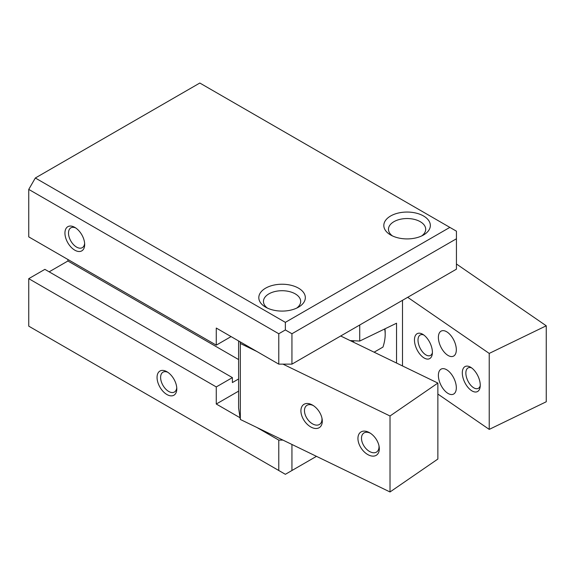 <?xml version="1.0" encoding="UTF-8"?>
<svg xmlns="http://www.w3.org/2000/svg" width="575" height="575" viewBox="0 0 575 575"><rect width="100%" height="100%" fill="white"/><g stroke="black" fill="none" stroke-linecap="round" stroke-linejoin="round"><path stroke-width="0.86" d="M296.693 308.107A18.608 10.745 0 0 0 294.429 293.423A18.608 10.745 0 0 0 268.913 293.861A18.608 10.745 0 0 0 267.447 308.107M265.621 288.161A23.266 13.433 180 0 1 298.518 288.161A23.266 13.433 180 0 1 298.518 307.158L298.518 307.158A23.266 13.433 180 0 1 265.621 307.158A23.266 13.433 180 0 1 265.621 288.161M421.705 235.93A18.608 10.745 0 0 0 419.441 221.246A18.608 10.745 0 0 0 393.925 221.684A18.608 10.745 0 0 0 392.466 235.93M390.633 215.984A23.266 13.433 180 0 1 423.531 215.984A23.266 13.433 180 0 1 423.531 234.981L423.531 234.981A23.266 13.433 180 0 1 390.633 234.981A23.266 13.433 180 0 1 390.633 215.984M176.748 387.73A11.443 6.605 60 0 1 174.426 392.013A11.443 6.605 60 0 1 165.607 388.952A11.443 6.605 60 0 1 160.612 377.437A11.443 6.605 60 0 1 162.984 372.198A11.443 6.605 60 0 1 167.857 372.327M176.791 388.829A13.958 8.057 60 0 1 166.923 394.529A13.958 8.057 60 0 1 157.054 377.437A13.958 8.057 60 0 1 166.923 371.738A13.958 8.057 60 0 1 176.791 388.829M84.633 243.376A11.443 6.605 60 0 1 82.311 247.66A11.443 6.605 60 0 1 73.492 244.598A11.443 6.605 60 0 1 68.497 233.083A11.443 6.605 60 0 1 70.869 227.844A11.443 6.605 60 0 1 75.742 227.973M84.676 244.476A13.958 8.057 60 0 1 74.808 250.175A13.958 8.057 60 0 1 64.939 233.083A13.958 8.057 60 0 1 74.808 227.384A13.958 8.057 60 0 1 84.676 244.476M291.942 444.461L291.942 470.508L285.358 474.303L278.782 470.508L278.782 440.112L282.972 440.112M278.782 333.752L285.358 329.949L291.942 333.752L291.942 364.14L278.782 364.14L278.782 333.752L28.75 189.398L28.75 236.878L216.272 345.144L216.272 328.052L278.782 364.14M291.942 364.14L456.435 269.172L456.435 231.179L449.851 227.384L285.358 322.352L285.358 329.949M449.851 227.384L199.82 83.03L35.327 177.998L285.358 322.352M35.327 177.998L28.75 189.398M456.435 238.776L291.942 333.752M240.07 417.766L216.272 404.024L238.603 391.137M278.782 440.112L256.903 427.484M291.942 470.508L316.473 456.342M231.078 336.598L216.272 345.144M216.272 404.024L216.272 386.932L232.393 377.624L232.393 382.562L238.603 378.975M232.393 377.624L44.872 269.359L28.75 278.667L28.75 326.154L278.782 470.508M28.75 278.667L216.272 386.932M67.9 259.483L67.9 261L238.603 359.562M67.9 261L49.148 271.831M370.415 433.248A11.443 7.159 -124.5 0 0 363.767 433.083A11.443 7.159 -124.5 0 0 361.488 438.265A11.443 7.159 -124.5 0 0 367.087 449.693A11.443 7.159 -124.5 0 0 376.733 451.936A11.443 7.159 -124.5 0 0 379.011 446.753A11.443 7.159 -124.5 0 0 378.954 445.661M357.938 438.445A13.958 8.733 55.5 0 1 369.668 432.781A13.958 8.733 55.5 0 1 379.126 446.531A13.958 8.733 55.5 0 1 379.32 448.802A13.958 8.733 55.5 0 1 368.632 455.019A13.958 8.733 55.5 0 1 357.938 438.445M313.389 405.627A11.443 7.159 -124.5 0 0 306.741 405.461A11.443 7.159 -124.5 0 0 304.463 410.636A11.443 7.159 -124.5 0 0 310.062 422.064A11.443 7.159 -124.5 0 0 319.707 424.307A11.443 7.159 -124.5 0 0 321.986 419.132A11.443 7.159 -124.5 0 0 321.928 418.039M300.912 410.816A13.958 8.733 55.5 0 1 312.642 405.159A13.958 8.733 55.5 0 1 322.101 418.902A13.958 8.733 55.5 0 1 322.295 421.18A13.958 8.733 55.5 0 1 311.607 427.39A13.958 8.733 55.5 0 1 300.912 410.816M256.903 351.505L240.321 343.476L240.07 341.787M340.688 335.994L437.863 383.072L390.015 415.991L282.972 364.14M437.863 383.072L437.863 459.051L390.015 491.97L240.321 419.455L238.603 408.099L238.603 340.946M390.015 491.97L390.015 415.991M240.321 419.455L240.321 343.476M480.247 385.681A11.443 6.002 64.2 0 1 478.199 388.42A11.443 6.002 64.2 0 1 470.257 384.653A11.443 6.002 64.2 0 1 465.858 373.067A11.443 6.002 64.2 0 1 468.223 367.827A11.443 6.002 64.2 0 1 471.644 367.921M480.254 385.236A13.958 7.324 64.2 0 1 480.139 386.982A13.958 7.324 64.2 0 1 470.558 389.922A13.958 7.324 64.2 0 1 462.307 372.887A13.958 7.324 64.2 0 1 470.558 367.202A13.958 7.324 64.2 0 1 480.254 385.236M432.393 352.762A11.443 6.002 64.2 0 1 430.344 355.501A11.443 6.002 64.2 0 1 422.409 351.735A11.443 6.002 64.2 0 1 418.003 340.141A11.443 6.002 64.2 0 1 420.368 334.909A11.443 6.002 64.2 0 1 423.789 334.995M432.4 352.31A13.958 7.324 64.2 0 1 432.285 354.056A13.958 7.324 64.2 0 1 422.711 357.003A13.958 7.324 64.2 0 1 414.46 339.962A13.958 7.324 64.2 0 1 422.704 334.276A13.958 7.324 64.2 0 1 432.4 352.31M456.327 349.78A13.958 7.324 64.2 0 1 453.445 356.169A13.958 7.324 64.2 0 1 443.756 351.569A13.958 7.324 64.2 0 1 438.387 337.432A13.958 7.324 64.2 0 1 441.269 331.042A13.958 7.324 64.2 0 1 450.958 335.642A13.958 7.324 64.2 0 1 456.327 349.78M456.327 387.766A13.958 7.324 64.2 0 1 453.445 394.155A13.958 7.324 64.2 0 1 443.756 389.555A13.958 7.324 64.2 0 1 438.387 375.418A13.958 7.324 64.2 0 1 441.269 369.035A13.958 7.324 64.2 0 1 450.958 373.628A13.958 7.324 64.2 0 1 456.327 387.766M350.139 340.572L359.727 341.054L396.542 323.222L396.542 363.055M359.727 325.004L359.727 341.054M402.5 300.308L402.5 365.937M437.863 394.055L489.224 429.396L546.25 401.767L546.25 325.795L456.435 263.997M407.682 297.311L489.224 353.417L489.224 429.396M489.224 353.417L546.25 325.795M374.117 352.188L382.964 347.084A32.567 18.802 120 0 0 385.185 334.406L385.185 332.501A34.895 20.147 120 0 0 384.97 328.828M385.185 334.406A32.567 18.802 120 0 0 384.646 328.986M354.387 340.788L352.655 341.787"/></g></svg>
